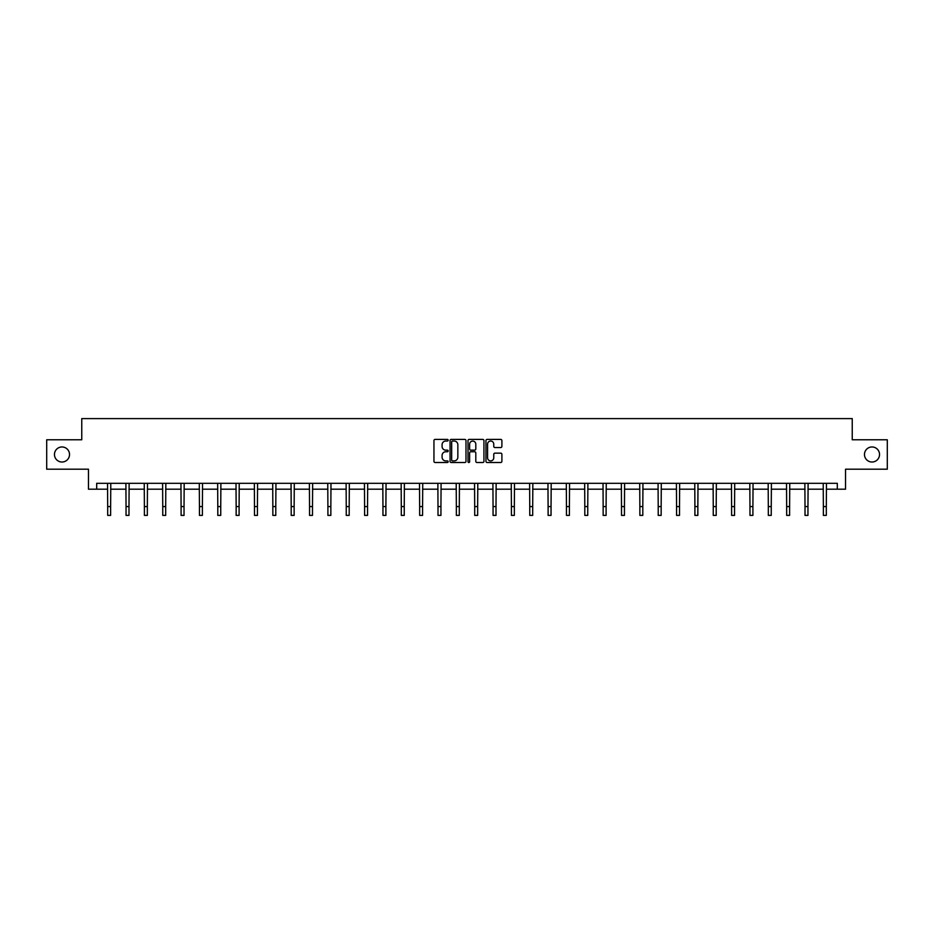 <?xml version="1.0" encoding="UTF-8"?>
<svg xmlns="http://www.w3.org/2000/svg" width="934" height="934" viewBox="0 0 934 934"><rect width="100%" height="100%" fill="white"/><g stroke="black" fill="none" stroke-linecap="round" stroke-linejoin="round"><path stroke-width="1.4" d="M448.18 440.218A0.806 0.806 0 0 0 447.374 439.412L435.104 439.412A1.156 1.156 0 0 0 433.948 440.568L433.948 461.349A1.156 1.156 0 0 0 435.104 462.505L447.374 462.505A0.806 0.806 0 0 0 448.18 461.7A0.806 0.806 0 0 0 447.374 460.894L445.787 460.894A3.689 3.689 0 0 1 442.086 457.193L442.086 455.465A3.689 3.689 0 0 1 445.787 451.764L447.374 451.764A0.806 0.806 0 0 0 448.18 450.959A0.806 0.806 0 0 0 447.374 450.153L445.787 450.153A3.689 3.689 0 0 1 442.086 446.452L442.086 444.724A3.689 3.689 0 0 1 445.787 441.035L447.374 441.035A0.806 0.806 0 0 0 448.18 440.218M864.475 454.484A7.53 7.53 0 0 0 872.006 462.015A7.53 7.53 0 0 0 879.536 454.484A7.53 7.53 0 0 0 872.006 446.966A7.53 7.53 0 0 0 864.475 454.484M54.464 454.484A7.53 7.53 0 0 0 61.994 462.015A7.53 7.53 0 0 0 69.525 454.484A7.53 7.53 0 0 0 61.994 446.966A7.53 7.53 0 0 0 54.464 454.484M500.741 447.549A1.156 1.156 0 0 0 501.897 446.405L501.897 440.568A1.156 1.156 0 0 0 500.741 439.412L487.116 439.412A1.156 1.156 0 0 0 485.96 440.568L485.96 461.349A1.156 1.156 0 0 0 487.116 462.505L500.741 462.505A1.156 1.156 0 0 0 501.897 461.349L501.897 454.309A1.156 1.156 0 0 0 500.741 453.153L494.915 453.153A1.156 1.156 0 0 0 493.759 454.309L493.759 457.8A3.094 3.094 0 0 1 490.665 460.894A3.094 3.094 0 0 1 487.583 457.8L487.583 444.117A3.094 3.094 0 0 1 490.665 441.035A3.094 3.094 0 0 1 493.759 444.117L493.759 446.405A1.156 1.156 0 0 0 494.915 447.549L500.741 447.549M96.692 489.194L96.692 483.31L837.308 483.31L837.308 489.194L845.539 489.194L845.539 469.195L887.3 469.195L887.3 439.786L852.24 439.786L852.24 418.607L81.76 418.607L81.76 439.786L46.7 439.786L46.7 469.195L88.461 469.195L88.461 489.194L107.69 489.194M465.984 440.568A1.156 1.156 0 0 0 464.84 439.412L451.215 439.412A1.156 1.156 0 0 0 450.06 440.568L450.06 461.349A1.156 1.156 0 0 0 451.215 462.505L464.84 462.505A1.156 1.156 0 0 0 465.984 461.349L465.984 440.568M469.16 439.412L482.785 439.412A1.156 1.156 0 0 1 483.94 440.568L483.94 461.349A1.156 1.156 0 0 1 482.785 462.505L476.959 462.505A1.156 1.156 0 0 1 475.803 461.349L475.803 452.92A1.156 1.156 0 0 0 474.647 451.764L470.783 451.764A1.156 1.156 0 0 0 469.627 452.92L469.627 461.7A0.806 0.806 0 0 1 468.821 462.505A0.806 0.806 0 0 1 468.016 461.7L468.016 440.568A1.156 1.156 0 0 1 469.16 439.412M110.632 489.194L126.043 489.194M128.985 489.194L144.396 489.194M147.339 489.194L162.75 489.194M165.68 489.194L181.091 489.194M184.033 489.194L199.444 489.194M202.386 489.194L217.797 489.194M220.739 489.194L236.15 489.194M239.092 489.194L254.492 489.194M257.434 489.194L272.845 489.194M275.787 489.194L291.198 489.194M294.14 489.194L309.551 489.194M312.493 489.194L327.904 489.194M330.846 489.194L346.245 489.194M349.188 489.194L364.599 489.194M367.541 489.194L382.952 489.194M385.894 489.194L401.305 489.194M404.247 489.194L419.658 489.194M422.588 489.194L437.999 489.194M440.941 489.194L456.352 489.194M459.294 489.194L474.706 489.194M477.648 489.194L493.059 489.194M496.001 489.194L511.412 489.194M514.342 489.194L529.753 489.194M532.695 489.194L548.106 489.194M551.048 489.194L566.459 489.194M569.401 489.194L584.812 489.194M587.755 489.194L603.154 489.194M606.096 489.194L621.507 489.194M624.449 489.194L639.86 489.194M642.802 489.194L658.213 489.194M661.155 489.194L676.566 489.194M679.508 489.194L694.908 489.194M697.85 489.194L713.261 489.194M716.203 489.194L731.614 489.194M734.556 489.194L749.967 489.194M752.909 489.194L768.32 489.194M771.25 489.194L786.661 489.194M789.604 489.194L805.015 489.194M807.957 489.194L823.368 489.194M826.31 489.194L837.308 489.194M452.476 441.035A0.806 0.806 0 0 0 451.671 441.84L451.671 460.077A0.806 0.806 0 0 0 452.476 460.894L454.157 460.894A3.689 3.689 0 0 0 457.847 457.193L457.847 444.724A3.689 3.689 0 0 0 454.157 441.035L452.476 441.035M475.803 444.175A3.094 3.094 0 0 0 472.721 441.093A3.094 3.094 0 0 0 469.627 444.175L469.627 448.997A1.156 1.156 0 0 0 470.783 450.153L474.647 450.153A1.156 1.156 0 0 0 475.803 448.997L475.803 444.175M107.538 483.31L107.69 506.567L110.632 506.567L110.784 483.31M107.69 506.567L107.69 515.393L110.632 515.393L110.632 506.567M125.892 483.31L126.043 506.567L128.985 506.567L129.137 483.31M126.043 506.567L126.043 515.393L128.985 515.393L128.985 506.567M144.245 483.31L144.396 506.567L147.339 506.567L147.479 483.31M144.396 506.567L144.396 515.393L147.339 515.393L147.339 506.567M162.598 483.31L162.75 506.567L165.68 506.567L165.832 483.31M162.75 506.567L162.75 515.393L165.68 515.393L165.68 506.567M180.951 483.31L181.091 506.567L184.033 506.567L184.185 483.31M181.091 506.567L181.091 515.393L184.033 515.393L184.033 506.567M199.292 483.31L199.444 506.567L202.386 506.567L202.538 483.31M199.444 506.567L199.444 515.393L202.386 515.393L202.386 506.567M217.645 483.31L217.797 506.567L220.739 506.567L220.891 483.31M217.797 506.567L217.797 515.393L220.739 515.393L220.739 506.567M235.998 483.31L236.15 506.567L239.092 506.567L239.232 483.31M236.15 506.567L236.15 515.393L239.092 515.393L239.092 506.567M254.352 483.31L254.492 506.567L257.434 506.567L257.586 483.31M254.492 506.567L254.492 515.393L257.434 515.393L257.434 506.567M272.705 483.31L272.845 506.567L275.787 506.567L275.939 483.31M272.845 506.567L272.845 515.393L275.787 515.393L275.787 506.567M291.046 483.31L291.198 506.567L294.14 506.567L294.292 483.31M291.198 506.567L291.198 515.393L294.14 515.393L294.14 506.567M309.399 483.31L309.551 506.567L312.493 506.567L312.645 483.31M309.551 506.567L309.551 515.393L312.493 515.393L312.493 506.567M327.752 483.31L327.904 506.567L330.846 506.567L330.986 483.31M327.904 506.567L327.904 515.393L330.846 515.393L330.846 506.567M346.105 483.31L346.245 506.567L349.188 506.567L349.339 483.31M346.245 506.567L346.245 515.393L349.188 515.393L349.188 506.567M364.447 483.31L364.599 506.567L367.541 506.567L367.692 483.31M364.599 506.567L364.599 515.393L367.541 515.393L367.541 506.567M382.8 483.31L382.952 506.567L385.894 506.567L386.046 483.31M382.952 506.567L382.952 515.393L385.894 515.393L385.894 506.567M401.153 483.31L401.305 506.567L404.247 506.567L404.387 483.31M401.305 506.567L401.305 515.393L404.247 515.393L404.247 506.567M419.506 483.31L419.658 506.567L422.588 506.567L422.74 483.31M419.658 506.567L419.658 515.393L422.588 515.393L422.588 506.567M437.859 483.31L437.999 506.567L440.941 506.567L441.093 483.31M437.999 506.567L437.999 515.393L440.941 515.393L440.941 506.567M456.201 483.31L456.352 506.567L459.294 506.567L459.446 483.31M456.352 506.567L456.352 515.393L459.294 515.393L459.294 506.567M474.554 483.31L474.706 506.567L477.648 506.567L477.799 483.31M474.706 506.567L474.706 515.393L477.648 515.393L477.648 506.567M492.907 483.31L493.059 506.567L496.001 506.567L496.141 483.31M493.059 506.567L493.059 515.393L496.001 515.393L496.001 506.567M511.26 483.31L511.412 506.567L514.342 506.567L514.494 483.31M511.412 506.567L511.412 515.393L514.342 515.393L514.342 506.567M529.613 483.31L529.753 506.567L532.695 506.567L532.847 483.31M529.753 506.567L529.753 515.393L532.695 515.393L532.695 506.567M547.954 483.31L548.106 506.567L551.048 506.567L551.2 483.31M548.106 506.567L548.106 515.393L551.048 515.393L551.048 506.567M566.308 483.31L566.459 506.567L569.401 506.567L569.553 483.31M566.459 506.567L566.459 515.393L569.401 515.393L569.401 506.567M584.661 483.31L584.812 506.567L587.755 506.567L587.895 483.31M584.812 506.567L584.812 515.393L587.755 515.393L587.755 506.567M603.014 483.31L603.154 506.567L606.096 506.567L606.248 483.31M603.154 506.567L603.154 515.393L606.096 515.393L606.096 506.567M621.355 483.31L621.507 506.567L624.449 506.567L624.601 483.31M621.507 506.567L621.507 515.393L624.449 515.393L624.449 506.567M639.708 483.31L639.86 506.567L642.802 506.567L642.954 483.31M639.86 506.567L639.86 515.393L642.802 515.393L642.802 506.567M658.061 483.31L658.213 506.567L661.155 506.567L661.295 483.31M658.213 506.567L658.213 515.393L661.155 515.393L661.155 506.567M676.414 483.31L676.566 506.567L679.508 506.567L679.648 483.31M676.566 506.567L676.566 515.393L679.508 515.393L679.508 506.567M694.768 483.31L694.908 506.567L697.85 506.567L698.002 483.31M694.908 506.567L694.908 515.393L697.85 515.393L697.85 506.567M713.109 483.31L713.261 506.567L716.203 506.567L716.355 483.31M713.261 506.567L713.261 515.393L716.203 515.393L716.203 506.567M731.462 483.31L731.614 506.567L734.556 506.567L734.708 483.31M731.614 506.567L731.614 515.393L734.556 515.393L734.556 506.567M749.815 483.31L749.967 506.567L752.909 506.567L753.049 483.31M749.967 506.567L749.967 515.393L752.909 515.393L752.909 506.567M768.168 483.31L768.32 506.567L771.25 506.567L771.402 483.31M768.32 506.567L768.32 515.393L771.25 515.393L771.25 506.567M786.521 483.31L786.661 506.567L789.604 506.567L789.755 483.31M786.661 506.567L786.661 515.393L789.604 515.393L789.604 506.567M804.863 483.31L805.015 506.567L807.957 506.567L808.108 483.31M805.015 506.567L805.015 515.393L807.957 515.393L807.957 506.567M823.216 483.31L823.368 506.567L826.31 506.567L826.462 483.31M823.368 506.567L823.368 515.393L826.31 515.393L826.31 506.567"/></g></svg>
